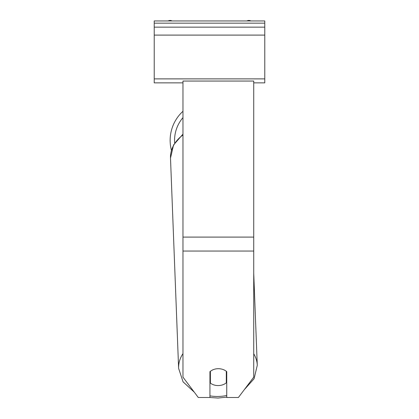 <?xml version="1.0" encoding="UTF-8"?>
<svg xmlns="http://www.w3.org/2000/svg" width="419" height="419" viewBox="0 0 419 419"><rect width="100%" height="100%" fill="white"/><g stroke="black" fill="none" stroke-linecap="round" stroke-linejoin="round"><path stroke-width="0.63" d="M171.423 150.311A39.36 39.36 0 0 1 182.967 111.281M210.38 371.292L210.385 371.344A11.056 8.469 177.8 0 1 213.894 369.411A11.056 8.469 0 0 1 218.346 368.699A11.056 8.469 0 0 1 226.747 371.663L226.747 397.495L238.406 397.495L253.725 377.168L253.725 81.045L182.967 81.045L182.967 377.168L198.287 397.495L209.94 397.495L209.94 371.663M209.94 377.786A11.056 8.469 177.8 0 0 210.186 377.985L210.385 383.102A11.056 8.469 177.8 0 0 218.341 385.564A11.056 8.469 177.8 0 0 226.302 382.846L226.302 371.286M210.385 383.102L210.385 371.344M226.302 377.566A11.056 8.469 177.8 0 0 226.747 377.163M210.186 377.985L210.186 371.449M264.777 20.95L154.223 20.95L154.223 27.141L264.777 27.141L264.777 20.95M264.777 27.141L264.777 82.862L253.725 82.862M182.967 82.862L154.223 82.862L154.223 27.141M250.861 20.95A3.981 3.981 0 0 0 246.943 20.95M172.057 20.95A3.981 3.981 0 0 0 168.139 20.95M182.967 117.624A34.934 34.934 0 0 0 174.665 143.036M253.725 251.039L182.967 251.039M253.725 237.102L182.967 237.102M226.747 395.489A34.934 26.753 -2.2 0 1 218.058 396.468A34.934 26.753 -2.2 0 1 209.94 395.866M182.967 353.62A39.36 30.142 177.8 0 0 178.62 368.385L183.066 381.845L194.248 392.137M178.62 368.385L170.502 158.094A39.36 30.142 -2.2 0 1 182.967 134.976M244.277 389.701L254.082 378.739L257.276 365.347A39.36 30.142 177.8 0 0 253.725 353.746M264.777 23.16L154.223 23.16M264.777 78.882L154.223 78.882M264.777 35.102L154.223 35.102M209.762 397.495L218.016 398.05L226.747 397.139M170.502 158.094L173.55 144.974L182.967 134.138M257.276 365.347L253.725 273.303"/></g></svg>
